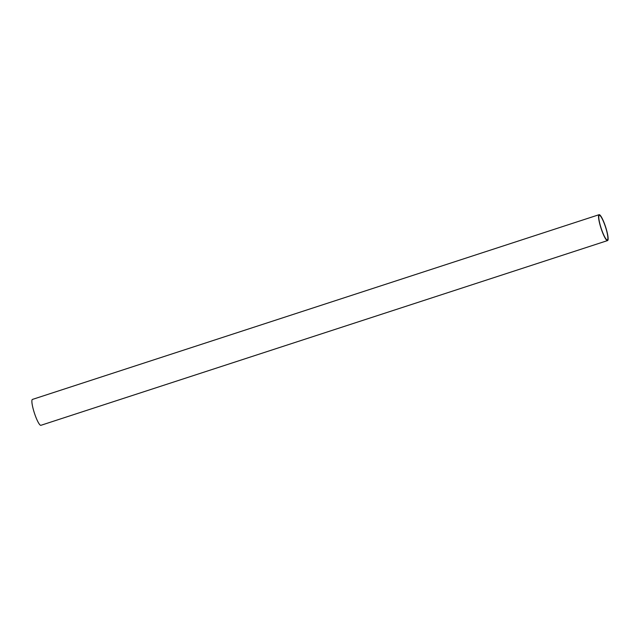 <?xml version="1.0" encoding="UTF-8"?>
<svg xmlns="http://www.w3.org/2000/svg" width="640" height="640" viewBox="0 0 640 640"><rect width="100%" height="100%" fill="white"/><g stroke="black" fill="none" stroke-linecap="round" stroke-linejoin="round"><path stroke-width="0.96" d="M600.48 226.496A13.616 2.376 -108.1 0 1 599.104 214.688A13.616 2.376 -108.1 0 1 606.176 228.768A13.616 2.376 -108.1 0 1 607.552 240.584A13.616 2.376 -108.1 0 1 600.48 226.496M599.104 214.688L32.448 399.416A13.616 2.376 71.9 0 0 33.824 411.232A13.616 2.376 71.9 0 0 40.896 425.312L607.552 240.584M606.032 228.712A12.952 2.264 -108.1 0 1 607.344 239.952A12.952 2.264 -108.1 0 1 600.624 226.552A12.952 2.264 -108.1 0 1 599.312 215.32A12.952 2.264 -108.1 0 1 606.032 228.712"/></g></svg>
